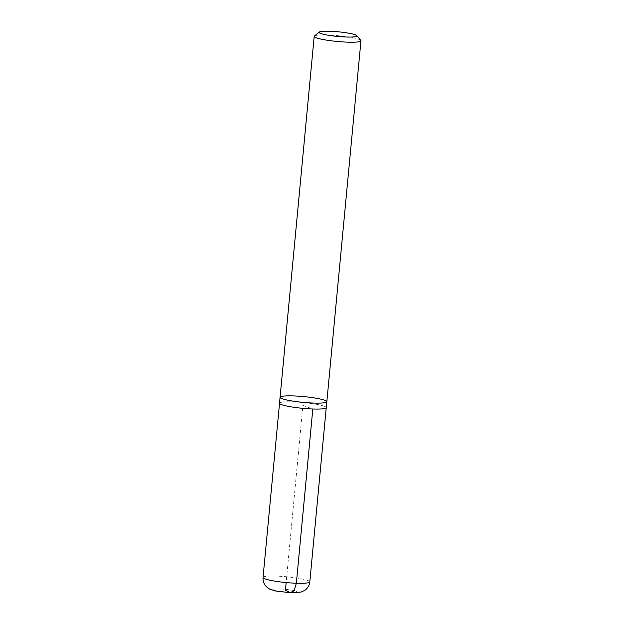 <?xml version="1.0" encoding="UTF-8"?>
<svg xmlns="http://www.w3.org/2000/svg" width="624" height="624" viewBox="0 0 624 624"><rect width="100%" height="100%" fill="white"/><g stroke="black" fill="none" stroke-linecap="round" stroke-linejoin="round"><path stroke-width="0.47" stroke-dasharray="3.12 2.34" d="M314.402 36.036A23.486 2.902 -174.6 0 1 327.639 35.022A23.486 2.902 -174.6 0 1 360.812 40.42M326.843 401.692A23.486 2.902 5.4 0 0 293.53 395.92A23.486 2.902 5.4 0 0 280.075 397.27M279.513 403.213A23.486 2.902 -174.6 0 1 292.968 401.856A23.486 2.902 -174.6 0 1 326.282 407.636M312.819 408.977A23.455 2.902 -174.6 0 1 279.544 403.213A23.455 2.902 -174.6 0 1 303.17 402.535A23.455 2.902 -174.6 0 1 326.251 407.628A23.455 2.902 -174.6 0 1 312.819 408.977L302.897 405.421L286.151 582.566M280.418 589.025A11.723 1.451 -174.6 0 1 295.94 591.17A11.723 1.451 -174.6 0 1 290.332 592.582A11.723 1.451 -174.6 0 1 274.81 590.444A11.723 1.451 -174.6 0 1 280.418 589.025M263.039 577.465A23.486 2.902 -174.6 0 1 286.697 576.787A23.486 2.902 -174.6 0 1 309.808 581.888"/><path stroke-width="0.94" d="M346.016 37.011A18.977 2.348 -174.6 0 1 326.797 34.991A18.977 2.348 -174.6 0 1 319.277 32.074A18.977 2.348 -174.6 0 1 338.216 31.801A18.977 2.348 -174.6 0 1 356.772 35.615A18.977 2.348 -174.6 0 1 346.016 37.011M356.772 35.615L360.812 40.42A23.486 2.902 -174.6 0 1 360.961 40.802A23.486 2.902 -174.6 0 1 347.506 42.151A23.486 2.902 -174.6 0 1 314.192 36.379A23.486 2.902 -174.6 0 1 314.402 36.036L319.277 32.074M280.075 397.27A23.486 2.902 5.4 0 0 303.186 402.371A23.486 2.902 5.4 0 0 326.843 401.692A23.486 2.902 -174.6 0 1 303.186 402.371A23.486 2.902 -174.6 0 1 280.075 397.27A23.486 2.902 -174.6 0 1 293.53 395.92A23.486 2.902 -174.6 0 1 326.843 401.692L326.282 407.636A23.486 2.902 -174.6 0 1 312.827 408.985A23.486 2.902 -174.6 0 1 279.513 403.213L314.192 36.379M312.819 408.985L296.353 583.237L294.122 590.764L290.332 592.582L285.418 590.304L286.151 582.566M296.353 583.237A23.486 2.902 -174.6 0 1 263.039 577.465C262.782 581.061 263.905 584.158 266.417 586.747L269.693 589.095L275.488 590.983L291.197 592.8L301.096 592.059L304.754 590.374C307.71 588.292 309.395 585.468 309.808 581.888A23.486 2.902 -174.6 0 1 296.353 583.237M360.961 40.802L326.843 401.692M279.529 403.361L263.039 577.465M326.235 407.776L309.808 581.888"/></g></svg>
